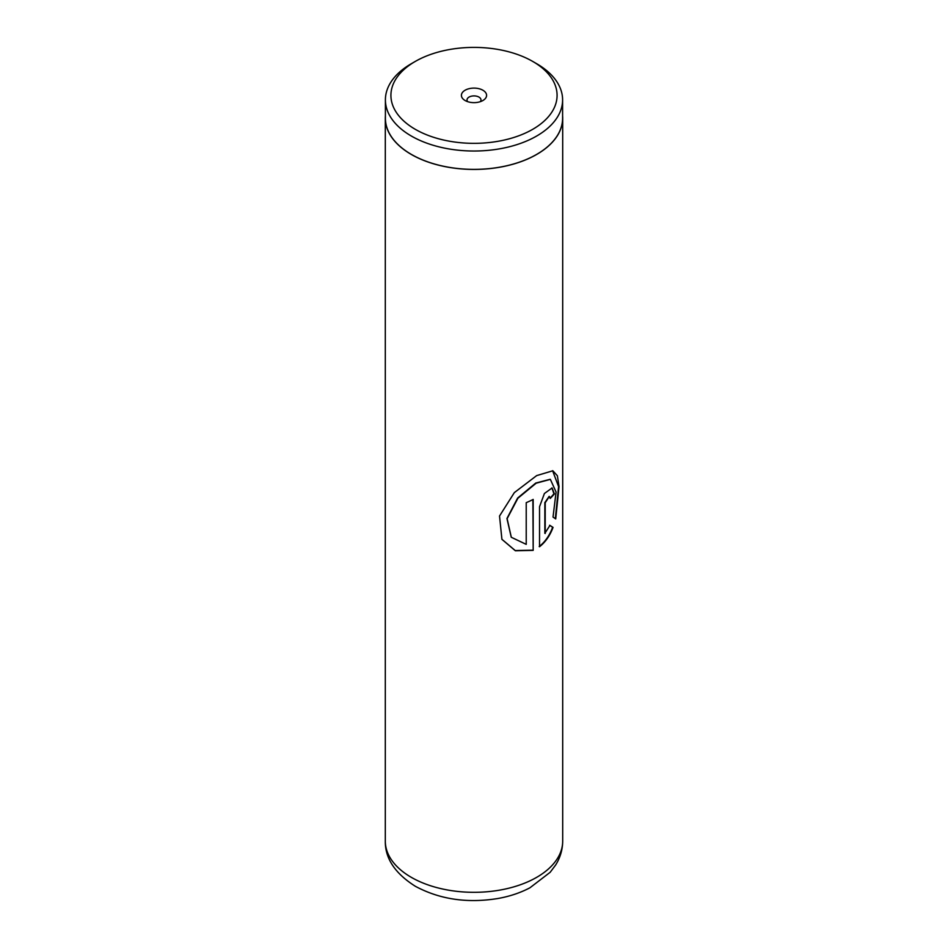 <?xml version="1.0" encoding="UTF-8"?>
<svg xmlns="http://www.w3.org/2000/svg" width="948" height="948" viewBox="0 0 948 948"><rect width="100%" height="100%" fill="white"/><g stroke="black" fill="none" stroke-linecap="round" stroke-linejoin="round"><path stroke-width="1.42" d="M415.248 129.295A83.092 47.981 0 0 0 532.752 129.295A83.092 47.981 0 0 0 532.764 61.454A83.092 47.981 0 0 0 532.752 61.454L536.651 63.694A88.602 51.156 0 0 1 562.602 99.872A88.602 51.156 0 0 1 507.903 147.13A88.602 51.156 0 0 1 411.349 136.038A88.602 51.156 0 0 1 385.398 99.872A88.602 51.156 0 0 1 411.349 63.694L415.236 61.454A83.092 47.981 0 0 0 415.248 129.295M482.911 90.238A12.597 7.276 0 0 0 465.089 90.238A12.597 7.276 0 0 0 465.089 100.512L465.089 100.512A12.597 7.276 0 0 0 482.911 100.512A12.597 7.276 0 0 0 482.911 90.238M480.34 101.661A6.992 4.041 0 0 0 480.991 99.943A6.992 4.041 0 0 0 478.953 97.087A6.992 4.041 0 0 0 471.322 96.21A6.992 4.041 0 0 0 467.009 99.943A6.992 4.041 0 0 0 467.66 101.661M385.398 99.872L385.398 118.227A88.602 51.156 0 0 0 411.349 154.394A88.602 51.156 0 0 0 507.903 165.485A88.602 51.156 0 0 0 562.602 118.227L562.602 99.872M533.179 550.373L533.179 499.418A88.697 51.204 180 0 1 526.223 502.665L526.223 544.365L511.316 537.279L507.121 518.674L517.916 498.221L536.153 483.207L550.361 479.368L556.073 492.048L553.028 517.051L555.718 518.912L559.036 486.561L557.377 475.754L552.838 470.765L536.651 475.612L514.337 492.616L499.525 516.02L501.919 539.341L515.38 550.776L533.179 550.373L532.871 499.584M545.219 533.499L545.219 502.76L549.342 496.444L550.184 498.458A88.697 51.204 180 0 0 554.367 493.896L552.103 487.947L544.413 493.493L539.531 506.742L539.531 546.735C545.467 542.078 549.97 535.632 553.051 527.396L549.959 525.405L544.839 533.333L544.839 502.594L549.129 496.408M385.398 115.881A88.697 51.204 0 0 0 385.303 118.227A88.697 51.204 0 0 0 411.29 154.441A88.697 51.204 0 0 0 507.938 165.533A88.697 51.204 0 0 0 562.697 118.227A88.697 51.204 0 0 0 562.602 115.881M536.651 63.694L532.764 61.454A83.092 47.981 0 0 0 415.236 61.454M550.16 497.961A88.223 50.943 180 0 0 553.94 493.79L554.367 493.896M553.94 493.79L551.89 487.888M539.187 546.558C545.088 541.924 549.567 535.49 552.637 527.266L553.051 527.396M552.637 527.266L549.567 525.263M555.327 518.627L558.585 486.62L552.601 470.706M501.848 539.234L515.238 550.563L532.871 550.172M511.233 537.184L506.943 518.509L517.62 498.056L535.762 483.053L550.136 479.297M411.29 877.327A88.697 51.204 0 0 0 507.938 888.418A88.697 51.204 0 0 0 562.697 841.113C562.602 849.692 560.244 857.667 555.623 865.026L550.16 872.29L529.92 887.802C520.369 892.815 509.751 896.381 498.056 898.479C467.411 903.491 439.836 899.427 415.343 886.285C395.079 873.475 385.066 858.414 385.303 841.113A88.697 51.204 0 0 0 411.29 877.327M562.697 118.227L562.697 841.113M385.303 118.227L385.303 841.113"/></g></svg>
